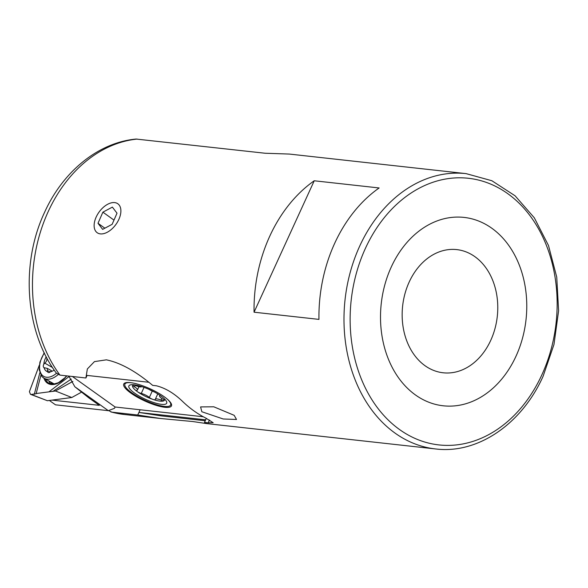 <?xml version="1.0" encoding="UTF-8"?>
<svg xmlns="http://www.w3.org/2000/svg" width="588" height="588" viewBox="0 0 588 588"><rect width="100%" height="100%" fill="white"/><g stroke="black" fill="none" stroke-linecap="round" stroke-linejoin="round"><path stroke-width="0.88" d="M234.164 415.319L236.523 419.479L223.19 418.979L201.831 411.74L200.581 406.925L213.775 406.793L234.164 415.319M516.029 356.159A94.764 72.831 96.3 0 0 491.811 228.232A94.764 72.831 96.3 0 0 391.255 267.033A94.764 72.831 96.3 0 0 415.473 394.967A94.764 72.831 96.3 0 0 516.029 356.159M490.752 340.327A61.96 47.621 96.3 0 0 456.78 249.606A61.96 47.621 96.3 0 0 409.175 282.056A61.96 47.621 96.3 0 0 443.146 372.777A61.96 47.621 96.3 0 0 490.752 340.327M466.1 173.629A138.503 106.443 96.3 0 0 359.68 246.159A138.503 106.443 96.3 0 0 435.62 448.953C477.654 454.245 521.791 424.102 543.136 376.18L553.977 344.48L558.6 310.78L556.74 277.11L548.486 245.497L534.33 217.832L515.081 195.797L491.869 180.737L466.1 173.629L289.281 154.056L265.092 153.24L136.078 139.055C98.196 142.524 62.872 171.63 44.512 212.459C20.411 263.644 25.086 331.478 56.301 373.049L59.954 375.115L85.914 377.988L87.347 368.955L94.448 361.613L106.369 359.834C120.319 362.693 135.754 371.204 152.667 385.375L156.371 385.787C165.434 388.065 174.254 393.357 182.824 401.663A138.503 106.443 96.3 0 0 205.859 418.112L213.187 422.728L208.203 422.809L209.482 420.001M206.344 418.355L204.492 422.397L206.476 423.58L192.746 421.53L160.414 418.487L137.739 415.01L140.135 409.77L138.915 412.445L205.668 419.832L206.344 418.355M318.961 319.387A138.503 106.443 -83.7 0 1 334.653 243.388A138.503 106.443 -83.7 0 1 379.135 187.962L314.235 180.773A138.503 106.443 96.3 0 0 269.752 236.207A138.503 106.443 96.3 0 0 254.06 312.199L318.961 319.387M204.492 422.397L208.203 422.809M108.559 410.586L111.779 412.137L137.739 415.01M148.543 382.229L87.09 375.423L85.914 377.988M314.235 180.773L254.06 312.199M205.249 420.751L161.59 415.922L138.915 412.445M94.124 225.351A17.78 10.452 -54.5 0 0 107.31 232.231A17.78 10.452 -54.5 0 0 120.893 211.136A17.78 10.452 -54.5 0 0 107.7 204.256A17.78 10.452 -54.5 0 0 94.124 225.351M102.635 229.371L112.139 224.322L117.012 213.194L112.382 207.116L102.878 212.165L98.005 223.293L102.635 229.371M104.862 228.188L98.005 223.293M113.984 220.103L102.878 212.165M141.752 386.588A6.483 1.639 24.6 0 1 136.026 385.713A3.499 0.882 -155.4 0 0 133.807 385.066A3.499 0.882 -155.4 0 0 132.998 385.162A3.499 0.882 -155.4 0 0 132.925 385.258A3.499 0.882 -155.4 0 0 134.534 386.889A6.483 1.639 24.6 0 1 137.504 389.91A6.483 1.639 24.6 0 1 136.828 390.27A3.499 0.882 -155.4 0 0 136.46 390.461A3.499 0.882 -155.4 0 0 137.416 391.674A3.499 0.882 -155.4 0 0 141.267 393.438A6.483 1.639 24.6 0 1 149.337 397.466A3.499 0.882 -155.4 0 0 152.953 399.414A3.499 0.882 -155.4 0 0 155.247 399.568A3.499 0.882 -155.4 0 0 155.269 399.458A6.483 1.639 24.6 0 1 155.313 399.252A6.483 1.639 24.6 0 1 156.937 398.907A6.483 1.639 24.6 0 1 161.053 400.097A3.499 0.882 -155.4 0 0 164.074 400.649A17.493 4.417 -155.4 0 0 164.302 398.723M125.523 382.766A25.152 6.358 -155.4 0 0 125.494 382.825L124.906 384.104A25.152 6.358 -155.4 0 0 137.937 396.687A25.152 6.358 -155.4 0 0 164.331 406.396A25.152 6.358 -155.4 0 0 170.645 405.044A25.152 6.358 -155.4 0 0 167.102 398.98M131.815 382.817A25.152 6.358 -155.4 0 0 131.22 382.744A25.152 6.358 -155.4 0 0 124.906 384.104M161.45 404.346A20.778 5.248 -155.4 0 0 165.61 400.127A20.778 5.248 -155.4 0 0 134.093 384.802A20.778 5.248 -155.4 0 0 131.918 384.699A20.778 5.248 -155.4 0 0 135.872 394.011A20.778 5.248 -155.4 0 0 161.45 404.346M133.829 384.772A17.493 4.417 -155.4 0 0 132.998 385.162A17.493 4.417 -155.4 0 0 137.416 391.674A17.493 4.417 -155.4 0 0 152.953 399.414A17.493 4.417 -155.4 0 0 160.054 401.134A17.493 4.417 -155.4 0 0 164.074 400.649A3.499 0.882 -155.4 0 0 164.148 400.553A3.499 0.882 -155.4 0 0 162.545 398.921A6.483 1.639 24.6 0 1 159.576 395.9A6.483 1.639 24.6 0 1 160.252 395.54A3.499 0.882 -155.4 0 0 160.281 395.54L160.252 395.54M154.166 391.873A6.483 1.639 24.6 0 1 149.205 389.462M170.645 405.044L171.226 403.758A25.152 6.358 -155.4 0 0 171.255 403.699M164.875 407.3A26.24 6.63 -155.4 0 0 171.6 404.845A26.24 6.63 -155.4 0 0 156.195 391.829A26.24 6.63 -155.4 0 0 130.323 382.619A26.24 6.63 -155.4 0 0 124.428 383.251A26.24 6.63 -155.4 0 0 135.718 396.231A26.24 6.63 -155.4 0 0 164.875 407.3M49.377 400.457L55.485 404.823L108.332 410.674L114.52 408.285L115.108 406.999L203.286 416.76M52.038 400.112L99.298 405.338L88.795 397.841L74.845 386.757L108.332 410.674M72.39 376.489L115.108 406.999M74.845 386.757L68.833 376.099M69.149 376.467L48.914 391.858L36.155 393.534L40.94 375.173M81.6 392.115L71.787 397.517L47.385 400.722L31.252 394.452L36.177 393.747M47.349 400.7L30.488 394.327L29.4 391.681L39.3 365.273M72.853 381.406L55.412 391.005L72.868 381.421M48.914 391.858L55.412 391.005M71.787 397.517L55.463 390.998M31.252 394.452L30.488 394.327M39.308 365.207L29.518 391.329A2.962 1.801 -60.4 0 0 29.4 391.681M44.093 367.676L47.275 368.389L47.577 371.712A12.392 7.526 -60.4 0 1 45.386 370.278A12.392 7.526 -60.4 0 1 44.093 367.676A3.006 1.823 119.6 0 1 43.982 367.625A3.006 1.823 119.6 0 1 43.681 367.375A3.006 1.823 119.6 0 1 43.828 364.185A12.392 7.526 -60.4 0 1 46.217 356.791M47.577 371.712A3.006 1.823 119.6 0 0 47.848 372.197A3.006 1.823 119.6 0 0 48.15 372.447A3.006 1.823 119.6 0 0 50.399 371.8L51.369 370.763M42.064 376.585A19.683 11.958 -60.4 0 0 44.049 378.224L53.118 383.361A19.683 11.958 -60.4 0 0 54.581 383.993M50.399 371.8A12.392 7.526 -60.4 0 0 54.192 370.065M51.457 370.646L47.275 368.389M46.665 357.636L46.643 357.622C47.312 359.635 46.695 361.48 44.798 363.141L43.828 364.185M365.339 248.526A134.13 103.084 96.3 0 0 399.62 429.593A134.13 103.084 96.3 0 0 541.945 374.666A134.13 103.084 96.3 0 0 507.665 193.599A134.13 103.084 96.3 0 0 365.339 248.526M137.151 139.077A138.503 106.443 96.3 0 0 48.172 211.673A138.503 106.443 96.3 0 0 59.954 375.115M111.779 412.137A138.503 106.443 96.3 0 0 124.112 414.466L160.414 418.487M135.211 385.405L134.534 386.889M161.803 398.458L161.053 400.097M152.248 391.101L149.337 397.466M144.045 387.367L141.267 393.438M66.797 375.872A21.344 12.965 119.6 0 1 45.423 381.164A21.344 12.965 119.6 0 1 43.902 378.135M45.239 378.9A20.617 12.524 -60.4 0 0 46.356 380.884A20.617 12.524 -60.4 0 0 49.179 383.325L53.574 384.126L58.418 382.692L64.974 377.716L66.613 375.85M52.53 384.148A19.83 12.054 119.6 0 1 50.862 382.082M34.295 394.335L39.837 372.748M71.251 379.091L52.802 391.461M51.002 383.971A20.448 12.421 119.6 0 1 48.819 380.928M44.196 352.771L39.888 362.201L39.227 369.83L41.829 376.394L44.049 378.224A19.683 11.958 -60.4 0 0 58.124 374.585M44.35 353.087A18.221 11.069 -60.4 0 0 41.924 374.865A18.221 11.069 -60.4 0 0 56.485 373.284M50.098 372.057L47.613 370.646M52.472 367.5L44.798 363.141M206.476 423.58L435.62 448.953M110.912 411.975L124.112 414.466M157.753 393.909L155.313 399.252M138.974 386.698L137.504 389.91M159.87 395.261L159.576 395.9"/></g></svg>
